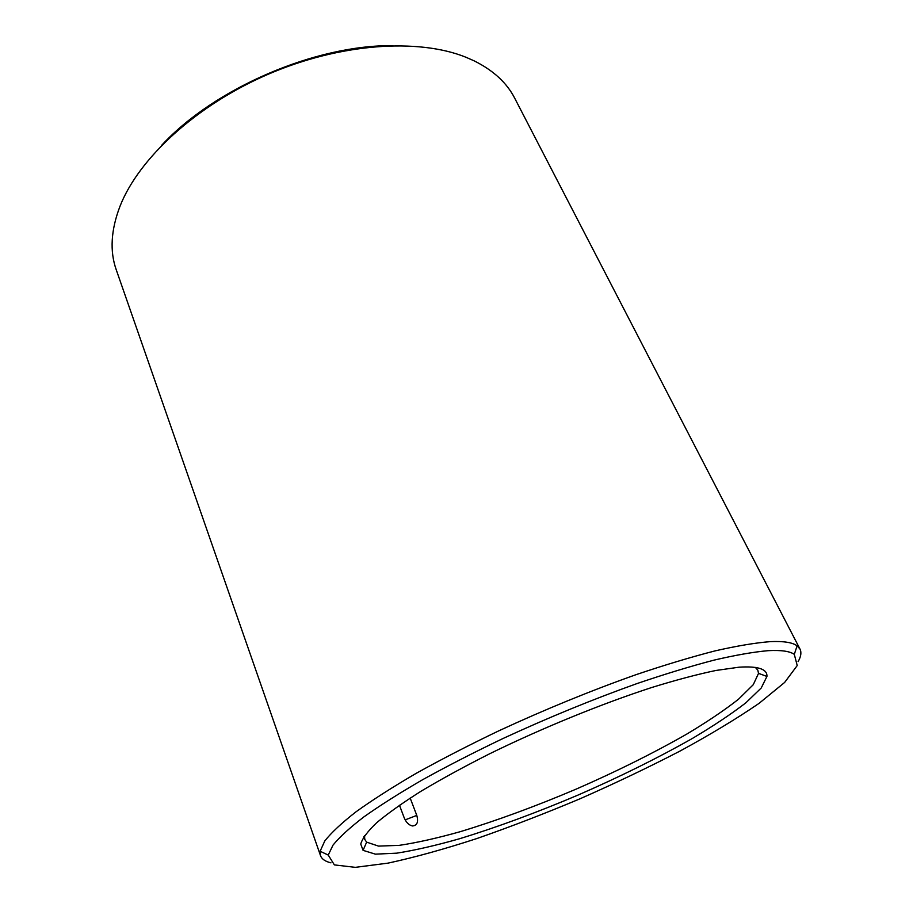 <?xml version="1.0" encoding="UTF-8"?>
<svg xmlns="http://www.w3.org/2000/svg" width="913" height="913" viewBox="0 0 913 913"><rect width="100%" height="100%" fill="white"/><g stroke="black" fill="none" stroke-linecap="round" stroke-linejoin="round"><path stroke-width="1.37" d="M399.449 805.209L404.162 817.706C406.171 822.465 408.944 825.215 412.493 825.957C417.161 825.557 418.588 822.042 416.785 815.412L410.177 798.053M755.371 667.414L757.824 670.165L758.532 673.372L753.248 684.716L738.514 699.221C724.591 710.143 707.335 721.772 686.747 734.109C653.525 753.088 616.64 771.428 576.103 789.14C535.372 806.43 496.706 820.627 460.084 831.732C436.973 838.214 416.67 842.756 399.175 845.37L378.507 846.1L366.638 842.151L364.789 839.435L364.481 835.76M739.028 667.198C758.075 665.976 767.388 669.046 766.943 676.43L761.225 687.991L745.841 702.827C731.381 713.989 713.544 725.869 692.305 738.491C658.079 757.893 620.167 776.678 578.557 794.846C536.764 812.593 497.071 827.235 459.456 838.773C435.695 845.529 414.799 850.323 396.756 853.164L375.414 854.157L363.077 850.357L360.738 844.057C362.37 838.396 367.711 831.264 376.784 822.636C388.025 813.221 402.85 802.71 421.27 791.08C441.561 778.983 464.42 766.509 489.859 753.67C542.265 728.003 601.53 703.82 651.756 687.5C675.974 680.025 697.372 674.342 715.963 670.462L739.028 667.198M768.118 650.672C781.072 649.976 789.791 651.197 794.299 654.347L797.22 665.554L784.632 682.445L759.114 703.318C736.711 718.657 710.36 734.554 680.082 751.034C648.333 767.468 615.042 783.354 580.212 798.704C545.141 813.46 510.721 826.733 476.963 838.511C444.186 849.193 414.536 857.398 388.002 863.139L355.294 867.35L334.375 864.896L328.235 855.059L333.017 845.107C339.59 837.05 349.919 827.612 364.025 816.793C380.276 805.277 399.894 792.872 422.879 779.565C447.541 765.95 474.349 752.209 503.291 738.377C548.439 717.527 593.039 699.255 637.103 683.54C665.143 674.011 690.776 666.216 713.989 660.133C735.444 655.123 753.487 651.973 768.118 650.672M330.974 862.842C325.279 861.495 321.787 859.076 320.486 855.572L320.121 851.258L324.788 840.953C331.373 832.622 341.827 822.875 356.161 811.703C372.709 799.822 392.738 787.029 416.248 773.311C441.515 759.262 468.985 745.122 498.692 730.879C545.05 709.424 590.848 690.685 636.11 674.65C664.904 664.938 691.198 657.029 715.016 650.901C736.996 645.89 755.473 642.798 770.435 641.622C783.662 641.052 792.552 642.455 797.106 645.833L799.993 649.063C801.637 652.418 801.009 656.618 798.076 661.674M320.486 855.572L116.248 269.792C109.663 251.178 110.918 229.973 120.037 206.167C138.787 158.36 196.147 105.292 268.217 74.238C340.298 43.208 418.257 37.992 465.881 57.222L474.304 60.931C493.385 70.461 506.863 82.878 514.704 98.193L799.993 649.063M161.727 145.235C214.441 88.196 315.293 44.76 392.967 45.65M416.785 815.412L405.167 819.874M364.789 839.435L363.808 836.742M794.299 654.347L797.106 645.833M328.235 855.059L320.121 851.258M366.638 842.151L363.077 850.357M758.532 673.372L766.943 676.43"/></g></svg>
